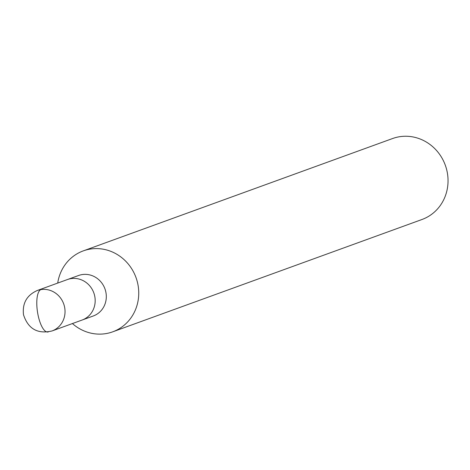 <?xml version="1.0" encoding="UTF-8"?>
<svg xmlns="http://www.w3.org/2000/svg" width="470" height="470" viewBox="0 0 470 470"><rect width="100%" height="100%" fill="white"/><g stroke="black" fill="none" stroke-linecap="round" stroke-linejoin="round"><path stroke-width="0.7" d="M72.415 323.56A43.07 40.444 -110 0 0 112.735 331.82A43.07 40.444 -110 0 0 137.199 281.36A43.07 40.444 -110 0 0 90.598 249.018A43.07 40.444 -110 0 0 83.284 250.88A43.07 40.444 -110 0 0 57.716 283.075M93.307 315.969A21.532 20.222 -110 0 0 105.538 290.742A21.532 20.222 -110 0 0 82.238 274.568A21.532 20.222 -110 0 0 78.578 275.496L37.306 290.489C26.831 295.154 22.231 303.232 23.5 314.724C28.112 328.882 37.618 334.299 52.011 330.968A21.532 20.222 -110 0 0 64.267 305.729A21.532 20.222 -110 0 0 40.966 289.561A21.532 20.222 -110 0 0 37.306 290.489M422.037 219.478A43.07 40.444 -110 0 0 446.5 169.018A43.07 40.444 -110 0 0 399.899 136.676A43.07 40.444 -110 0 0 392.579 138.538M71.105 278.61A21.532 20.222 -110 0 0 67.451 279.538A21.532 20.222 -110 0 1 71.105 278.61A21.532 20.222 -110 0 1 94.411 294.784A21.532 20.222 -110 0 1 82.174 320.011A21.532 20.222 -110 0 0 94.411 294.784A21.532 20.222 -110 0 0 71.105 278.61M40.966 289.561A21.532 7.273 81.4 0 0 37.706 313.255A21.532 7.273 81.4 0 0 48.357 331.896M392.585 138.532L83.284 250.88M421.99 219.496L112.688 331.838M52.011 330.968L93.283 315.981"/></g></svg>
